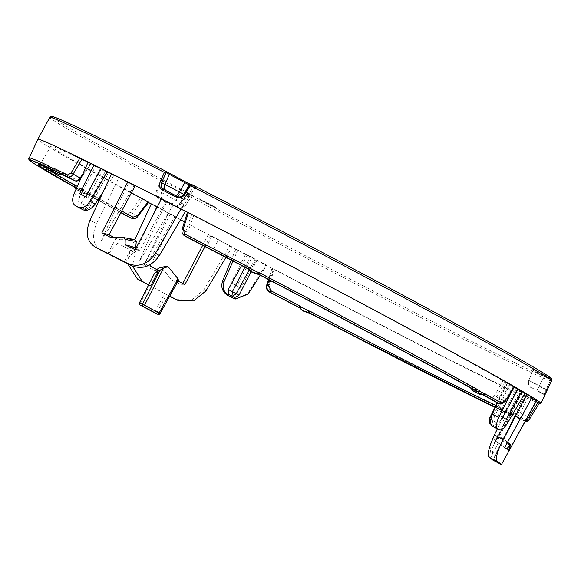 <?xml version="1.0" encoding="UTF-8"?>
<svg xmlns="http://www.w3.org/2000/svg" width="581" height="581" viewBox="0 0 581 581"><rect width="100%" height="100%" fill="white"/><g stroke="black" fill="none" stroke-linecap="round" stroke-linejoin="round"><path stroke-width="0.44" stroke-dasharray="2.9 2.18" d="M100.607 168.555L102.735 169.674L100.687 168.396M102.735 169.674L87.825 198.077L85.923 196.886M50.794 170.298L49.588 168.41A1.721 1.423 -12.7 0 1 48.898 167.553L56.916 172.15A1.721 1.59 115 0 0 59.001 171.424L59.342 171.976A1.721 1.452 -9.2 0 1 56.996 172.383L58.122 174.22M61.448 174.278A1.721 1.373 68 0 0 62.443 173.428L59.342 171.976M62.443 173.428L63.191 173.392A1.721 1.561 -64.7 0 1 61.194 174.155M131.437 192.812A269.286 5.171 27.7 0 1 50.932 146.129A269.286 5.171 27.7 0 1 90.781 163.871L90.382 163.61L90.781 163.871L80.781 178.331L91.043 163.987M251.893 257.456L256.076 259.838A279.025 5.36 -152.3 0 0 265.909 265.023L266.773 265.256A268.712 5.156 27.7 0 1 257.042 260.121L247.426 255.037A268.712 5.156 27.7 0 1 237.818 249.953L235.842 249.133A279.025 5.36 -152.3 0 0 245.552 254.275L251.893 257.456L236.983 285.859L231.085 282.896L245.552 254.275M514.744 387.106A279.025 5.36 -152.3 0 0 514.069 386.714L505.768 382.451A268.712 5.156 27.7 0 1 509.653 384.709L513.146 386.764A268.712 5.156 27.7 0 1 516.284 388.638L524.992 393.141M518.005 389.001L513.437 386.786L517.911 389.168M108.465 172.76L107.492 172.114A268.712 5.156 27.7 0 1 113.963 175.331L111.494 173.98M88.087 162.179L95.524 166.21A268.712 5.156 27.7 0 1 101.37 169.086L105.422 171.213L87.106 206.139L89.634 207.402L108.48 172.731M151.285 203.866A279.025 5.36 -152.3 0 0 170.313 214.135L176.007 216.916A267.565 5.135 27.7 0 1 175.012 216.386L168.766 213.016A267.565 5.135 27.7 0 1 157.335 206.843M524.919 393.264L517.061 389.197A267.565 5.135 27.7 0 1 520.525 391.347L521.992 392.291A267.565 5.135 27.7 0 1 522.203 392.429L532 397.498M531.571 398.275L526.197 395.45A267.565 5.135 27.7 0 1 526.219 395.487L524.745 394.804L526.255 395.683A267.565 5.135 27.7 0 1 525.696 395.734L535.82 401.064A279.025 5.36 -152.3 0 0 536.401 401.013M182.151 229.204L187.779 232.131L193.684 215.754A269.286 5.171 27.7 0 1 502.943 380.795L514.025 386.518L503.938 400.926L504.824 401.275M193.684 215.754L187.576 212.305L182.281 229.27C181.555 232.204 182.376 234.404 184.743 235.864M82.625 174.445L90.382 163.61L88.014 162.331M148.053 201.861L140.348 198.077L130.602 212.428L137.886 216.277M266.664 285.256L268.175 285.845L273.448 269.105A284.073 5.454 27.7 0 1 184.438 221.848M180.553 219.763A284.073 5.454 27.7 0 1 174.917 216.742A284.073 5.454 27.7 0 1 151.234 203.975M148.482 202.486A284.073 5.454 27.7 0 1 140.348 198.077A284.073 5.454 -152.3 0 1 37.838 139.266M539.357 403.178A284.073 5.454 27.7 0 1 539.35 403.178A284.073 5.454 27.7 0 1 273.448 269.105L272.01 268.313L268.466 279.548L272.01 268.313L274.334 269.25L268.923 285.954M527.73 416.853L518.782 411.936L526.328 396.307A269.286 5.171 27.7 0 1 274.334 269.25M526.328 396.307L536.161 401.456M514.701 386.823L514.025 386.518M161.387 198.978L165.854 201.549A267.565 5.135 27.7 0 1 166.834 202.043L173.044 205.216A267.565 5.135 27.7 0 1 185.419 211.549M111.567 173.813L118.873 177.815A267.565 5.135 27.7 0 1 128.866 182.819L134.233 185.521A267.565 5.135 27.7 0 1 135.097 185.956M218.674 239.757L211.847 236.111A267.565 5.135 27.7 0 1 210.772 235.545L208.31 234.492A279.025 5.36 -152.3 0 0 229.684 245.865L232.131 246.91A267.565 5.135 27.7 0 1 218.674 239.757L212.501 250.411M506.559 411.159L506.952 411.74A1.721 1.431 -11.3 0 1 504.628 412.154L504.424 411.864A1.721 1.561 115.3 0 0 506.559 411.159A282.991 5.432 -152.3 0 1 311.256 312.15L310.312 313.457M504.628 412.154L497.213 408.189A1.721 1.402 -14.6 0 1 496.784 406.293L496.363 405.698A1.721 1.561 115.3 0 0 496.987 407.877L504.628 412.154L505.804 414.021L508.295 413.875A1.721 1.394 66.1 0 0 510.089 413.214L510.801 413.149A1.721 1.59 -65 0 1 508.644 413.846L501.2 409.859A1.721 1.59 -65 0 1 500.561 407.666L499.885 407.746A1.721 1.423 62.6 0 0 500.88 409.91L498.476 410.099L497.213 408.189M527.991 397.143L520.351 412.96L517.693 417.035A1.721 1.707 -70.9 0 1 516.945 414.798L518.782 411.936M48.949 167.749A1.721 1.59 115 0 0 49.4 168.127L49.4 168.127A281.277 5.403 -152.3 0 0 49 167.938M56.996 172.383L56.844 172.114A1.721 1.59 115 0 0 56.916 172.15L49.276 168.65A272.082 5.222 -152.3 0 1 56.844 172.114L49.588 168.41M83.766 190.459L83.177 189.718A1.721 1.402 119.2 0 1 81.173 190.524L81.449 190.888A1.721 1.256 -20 0 0 83.766 190.459L88.254 192.965A1.721 1.213 80.3 0 1 87.368 193.96A1.721 1.213 80.3 0 1 86.758 193.851L83.635 193.473L81.449 190.888L76.438 188.346M74.542 187.162A1.721 1.402 119.2 0 1 74.092 185.114L74.724 185.869A1.721 1.213 -22.1 0 0 74.412 187.067A1.721 1.213 -22.1 0 0 74.426 187.097L74.542 187.162M148.395 202.094L137.595 216.154C135.649 218.441 133.557 219.102 131.313 218.136M76.002 189.326L77.15 190.19L80.2 190.532A1.721 1.264 78.4 0 1 79.263 188.404L74.724 185.869M79.263 188.404L80.236 188.542A1.721 1.358 -60.9 0 0 80.65 190.575A1.721 1.358 -60.9 0 0 80.686 190.597L87.273 193.938A1.721 1.358 -60.9 0 0 89.242 193.103L88.254 192.965M189.907 185.354L190.59 185.099A1.147 0.988 119.6 0 1 191.955 184.62L194.918 186.305A1.147 0.988 -60.4 0 0 193.553 186.777L187.75 196.066L189.115 196.908L183.763 194.323M150.014 265.851L144.248 264.972L170.313 214.135M176.007 216.916L150.864 264.253M156.667 269.54L154.822 270.811L144.248 264.972M160.167 267.391L161.925 268.081L168.483 267.129M182.848 283.477L181.969 285.177L171.613 279.802L161.925 268.081M208.31 234.492L202.682 245.327M176.05 299.614L191.534 300.079L203.851 289.912L229.684 245.865M148.482 284.959A277.754 5.331 -152.3 0 0 169.652 296.288M127.667 263.716L129.97 250.331L134.879 239.626M178.12 281.03L176.29 280.071L177.575 281.596L169.616 296.049A268.197 5.149 -152.3 0 0 169.746 296.121M210.772 235.545L204.984 246.518M211.847 236.111L206.48 247.295M225.915 257.361L232.131 246.91M178.621 280.122L177.023 280.289L168.643 295.504L177.22 280.216L177.575 281.596M178.403 280.231L159.913 313.537L157.059 312.2L166.682 294.574L164.721 293.565L155.112 311.162L157.059 312.2A1.721 1.576 -64.8 0 1 155.025 313.014M166.682 294.574L169.616 296.049M139.476 302.795L140.348 303.253L149.382 285.351A273.869 5.258 -152.3 0 0 164.721 293.565M149.382 285.351L148.663 284.922M490.422 458.118L498.273 442.838L493.342 438.938L491.206 443.02L489.71 457.748M491.838 459.36L493.334 444.632A261.835 5.026 -152.3 0 0 491.206 443.02M265.909 265.023L247.412 293.95L234.884 298.837M251.086 271.734L257.042 260.121M247.426 255.037L241.594 265.517M107.492 172.114L88.123 206.458L89.554 207.344L85.625 209.915L84.506 209.218A270.993 5.2 -152.3 0 0 80.694 207.337L85.639 209.93L89.634 207.402L108.574 172.797M513.146 386.764L496.726 422.692L491.076 419.685L509.247 384.695M490.792 419.409L492.797 420.383L509.653 384.709M526.219 395.487L496.334 453.848L526.255 395.683L496.392 453.717L524.745 394.804M168.766 213.016L142.991 267.253M145.461 266.672L175.012 216.386M173.044 205.216L139.338 261.515C147.509 241.645 156.674 221.819 166.834 202.043M521.992 392.291L492.499 447.464L520.525 391.347M498.338 442.795L504.598 447.624L498.273 442.838M522.203 392.429L496.871 441.676M165.854 201.549L139.927 250.476L135.22 249.779M493.342 438.938L498.229 434.406L507.547 442.228M507.474 442.366L498.099 434.494L495.484 440.536L499.95 445.344L492.55 459.731M107.797 253.636L115.866 238.471L119.65 239.241L117.507 243.316L108.219 253.875M135.634 248.37L133.921 251.638A261.835 5.026 -152.3 0 0 117.507 243.316M119.65 239.241L134.698 239.612L123.644 237.564M516.284 388.638L501.076 419.235C498.113 424.9 495.528 427.405 493.334 426.744M299.135 307.414L299.723 307.93A281.277 5.403 -152.3 0 0 299.985 308.061L300.871 306.724L302.062 307.748L300.58 308.576L302.919 310.966M309.564 313.268L309.738 311.757L311.256 312.15M269.461 292.061L270.165 290.631L268.175 285.845M510.089 413.214L506.952 411.74M496.784 406.293L499.885 407.746M309.738 311.757L302.062 307.748M502.943 380.795L494.424 395.777L503.938 400.926C502.195 403.323 500.655 404.26 499.333 403.751M476.384 389.372A1.721 1.402 -60.8 0 0 476.878 391.449L476.427 391.398A1.721 1.285 77.2 0 1 475.461 389.263L476.384 389.372A270.361 5.193 27.7 0 1 491.424 397.869A1.721 1.511 -60.3 0 0 491.954 399.968M124.632 262.191L133.921 251.638M500.401 444.356L508.317 450.442L500.401 444.356L499.95 445.344M110.245 237.244L116.04 238.471L113.818 237.324M171.613 279.802L176.29 280.071M181.969 285.177L184.918 284.545M101.145 250.28C92.866 244.819 91.326 235.944 96.519 223.67L118.873 177.815M134.233 185.521L100.847 242.001C109.301 222.283 118.64 202.558 128.866 182.819M154.822 270.811L158.417 270.499M186.319 194.41L186.697 194.729A283.637 5.447 -152.3 0 0 551.522 381.114L550.781 378.819A281.916 5.411 27.7 0 1 188.237 193.596A1.147 0.995 115.8 0 0 188.2 193.582L188.2 193.582A1.147 0.995 115.8 0 0 186.879 194.054L180.713 203.147C178.745 205.739 176.421 206.466 173.748 205.34A1.147 0.537 -61.7 0 0 172.739 206.102C175.934 207.461 178.723 206.582 181.083 203.466L186.697 194.729L188.237 193.596L191.287 195.071A1.147 0.995 115.8 0 0 189.929 195.528L185.891 193.03L180.386 202.478L185.586 205.434L181.083 203.466M49.828 117.362A283.637 5.447 -152.3 0 0 160.908 180.829L162.382 181.504L162.862 181.105A1.147 0.995 115.8 0 0 162.477 179.711L165.527 181.185A1.147 0.995 -64.2 0 1 165.912 182.579L161.569 192.631L180.386 202.478A5.73 2.854 -61.7 0 1 175.397 205.87L177.343 207.076L173.748 205.34A282.78 5.425 27.7 0 1 159.898 197.874C157.611 196.327 157.037 194.032 158.155 190.982L161.569 192.631A5.73 4.968 -64.2 0 0 163.493 199.61L175.397 205.87M162.382 181.504L158.155 190.982L156.688 190.314L160.908 180.829L162.477 179.711A281.916 5.411 27.7 0 1 54.12 118.546M551.5 381.063L550.301 379.727L550.781 378.819L544.767 375.667L539.226 386.212L528.804 380.359L546.176 389.219L544.063 394.143A1.147 1.147 147.3 0 1 544.499 394.543L544.499 394.543A1.147 1.147 147.3 0 1 544.673 395.283M551.028 378.224L550.781 379.938L551.768 380.511L551.333 378.427L545.022 375.065L536.975 390.417L544.063 394.143A282.78 5.425 27.7 0 1 543.932 394.47L550.548 380.497M513.437 386.786L498.527 415.19L506.327 419.337M79.691 193.807L87.825 198.077M256.076 259.838L240.868 288.074L236.983 285.859M502.768 417.252L498.527 415.19M489.311 418.705L491.076 419.685L489.747 423.564M490.749 424.094L494.162 425.909L496.726 422.692M492.797 420.383L491.991 424.631L490.734 424.021M156.688 190.314C155.352 193.981 156.071 196.741 158.831 198.608A283.927 5.454 -152.3 0 0 172.739 206.102M177.343 207.076A5.73 4.968 115.8 0 0 177.51 207.163C179.522 206.393 176.914 211.063 185.586 205.434L191.505 196.218L192.732 195.732L188.2 193.582L186.181 194.352L180.575 203.089C178.992 205.551 176.777 206.328 173.922 205.427L173.748 205.34M177.401 196.451A282.78 5.425 27.7 0 1 177.423 196.458L180.916 198.448L174.431 195.281A5.73 2.876 117.1 0 0 174.489 195.318L166.936 191.302A5.73 4.953 119.6 0 1 166.769 191.214A5.73 4.953 119.6 0 1 165.926 190.583M177.423 196.458C180.125 197.533 182.456 196.777 184.431 194.177L187.75 196.066A5.73 4.953 -60.4 0 1 180.916 198.448M544.934 394.615L544.426 395.995A283.927 5.454 -152.3 0 0 544.615 395.908M134.088 247.6L131.807 247.673L124.211 261.958M495.484 440.536L493.334 444.632M150.944 219.255L134.981 252.779L132.519 266.142M525.696 395.734L492.942 460.152M502.383 463.144L535.82 401.064M526.197 395.45L500.88 444.712M497.401 428.851L517.061 389.197M135.881 248.494L139.927 250.476M131.851 246.489L131.807 247.673M201.229 200.452L199.465 199.116L216.822 208.39L201.229 200.452L199.624 198.811L216.982 208.092L201.389 200.147M126.527 215.783C128.764 216.749 130.798 216.059 132.635 213.721L142.483 199.189M473.428 391.086L476.427 391.398L482.985 394.724L479.906 394.368M258.276 273.215L250.709 268.872L249.176 269.671L251.515 272.061M483.051 394.913A272.082 5.222 -152.3 0 0 476.878 391.449L476.427 391.398M470.973 386.757A1.721 1.184 -23.2 0 0 470.654 387.97L470.733 388.014A1.721 1.358 119.1 0 1 470.32 385.98L475.461 389.263M483.624 394.826A1.721 1.242 79.2 0 1 482.985 394.724L483.465 394.782A1.721 1.402 -60.8 0 0 483.581 394.84A281.277 5.403 -152.3 0 0 483.465 394.782L476.878 391.449M482.985 394.724L483.465 394.782M188.07 237.796A1.721 0.668 117.2 0 0 189.391 236.685L187.779 232.131M191.679 214.679L185.724 231.267C184.918 234.158 185.695 236.329 188.055 237.789M258.291 272.83L259.794 273.215L258.915 274.559M248.181 268.858L249.176 269.671L248.595 269.163L249.54 267.863L250.709 268.872M494.424 395.777L491.424 397.869M492.005 399.997C493.327 400.498 494.772 399.51 496.341 397.034L504.969 381.877M130.602 212.428L126.353 213.881A1.721 1.039 118.5 0 0 126.484 215.762M80.686 190.597L80.2 190.532L80.686 190.597A281.277 5.403 -152.3 0 0 97.761 200.046L80.65 190.575L87.382 193.96L83.635 193.473L75.98 189.377M80.614 178.098L77.077 180.052A1.721 1.467 -64.1 0 1 75.436 180.938M530.206 417.957L528.064 420.659A1.721 1.707 -71 0 1 526.037 421.414L509.435 413.955L505.804 414.021L498.476 410.099L496.544 407.383L504.49 411.893L495.012 407.368A281.277 5.403 -152.3 0 0 504.424 411.864M300.58 308.576L299.585 307.756M235.842 249.133L231.26 260.143M231.085 282.896A278.466 5.345 -152.3 0 0 240.868 288.074M260.288 275.271L266.773 265.256M237.818 249.953L233.01 261.051M494.162 425.909A270.993 5.2 -152.3 0 0 491.991 424.631M80.737 208.637C77.476 206.422 77.186 202.399 79.873 196.574L95.524 166.21M113.963 175.331L103.338 191.534M84.506 209.218L88.123 206.458M85.284 209.748L87.106 206.139L81.246 203.052L80.694 207.337M81.246 203.052L101.37 169.086M511.73 391.412L514.069 386.714M497.227 402.677L505.768 382.451M63.191 173.392A270.361 5.193 27.7 0 1 77.077 180.052M516.945 414.798A270.361 5.193 27.7 0 1 500.561 407.666M525.369 421.16A281.277 5.403 -152.3 0 1 508.644 413.846L501.2 409.859A272.082 5.222 -152.3 0 0 517.693 417.035L525.406 421.102M510.801 413.149A282.991 5.432 -152.3 0 0 528.064 420.659M29.217 158.003A282.991 5.432 -152.3 0 0 74.092 185.114M86.758 193.851L80.2 190.532M121.734 211.012A270.361 5.193 27.7 0 1 99.874 199M98.821 198.419A270.361 5.193 27.7 0 1 89.242 193.103M87.273 193.938A272.082 5.222 -152.3 0 0 97.906 199.828M99.162 200.525A272.082 5.222 -152.3 0 0 120.95 212.486M190.59 185.099L195.034 187.692L189.965 185.266M184.431 194.177L190.045 185.433M550.781 379.938L546.176 389.219L547.164 389.793M532.465 368.906A1.147 1.147 -157.5 0 1 532.995 370.358L532.69 369.073L544.767 375.667L532.508 368.804A1.147 1.147 -157.5 0 1 533.031 370.257L550.534 379.168M154.873 312.941A1.721 0.632 118.1 0 1 155.112 311.162A273.869 5.258 27.7 0 1 140.348 303.253A1.721 0.734 -61.8 0 0 140.181 305.069M157.807 314.321A1.721 1.576 115.2 0 0 159.913 313.537M247.412 293.95L248.08 294.124M249.155 270.042L255.146 259.039M244.87 267.224L250.338 256.497M493.966 410.404L507.496 383.663M510.438 446.077L497.844 435.503M501.076 419.235L507.765 422.692M496.363 405.698A270.361 5.193 27.7 0 1 495.949 405.502M495.179 407.02A272.082 5.222 -152.3 0 0 496.987 407.877M270.165 290.631A282.991 5.432 -152.3 0 0 300.871 306.724M272.714 268.437L269.025 279.846M158.831 198.608A1.147 0.603 -61.6 0 1 159.898 197.874L163.493 199.61M165.527 181.185L182.514 189.994A1.147 0.574 -61.7 0 0 181.519 190.67L162.862 181.105M182.514 189.994L186.886 192.347A1.147 0.574 -61.7 0 0 185.891 193.03L181.519 190.67L176.014 200.118A5.73 2.854 -61.7 0 1 171.025 203.51M186.886 192.347L191.287 195.071M544.862 394.789L544.513 395.676L543.925 394.47L536.837 390.744L539.226 386.212L546.903 390.323M531.39 387.745L531.426 387.643A5.73 5.73 -157.5 0 1 528.797 380.381L528.754 380.482C527.403 386.06 531.564 387.985 530.969 387.52L531.39 387.745A5.73 5.73 -157.5 0 1 528.754 380.482A5.73 5.73 -157.5 0 1 528.761 380.461L532.988 370.358A1.147 1.147 -157.5 0 1 532.988 370.358L550.301 379.727M536.837 390.744L543.925 394.47A1.147 1.147 -94.6 0 1 544.426 395.995M532.508 368.804L545.022 375.065M90.07 220.134L96.519 223.67M134.981 252.779L129.97 250.331M203.851 289.912L206.015 290.834M502.521 441.146L511.462 445.852M178.846 197.54A5.73 2.876 117.1 0 0 178.904 197.569C183.298 198.099 179.863 202.333 189.115 196.908L195.034 187.692L196.262 187.213L190.212 184.25M194.918 186.305L190.837 184.562M249.176 269.671L248.327 269.025M259.794 273.215A270.361 5.193 27.7 0 1 470.32 385.98M189.391 236.685A270.361 5.193 27.7 0 1 249.54 267.863M76.518 188.164L81.173 190.524A272.082 5.222 -152.3 0 1 76.605 187.961M49.4 168.127L56.844 172.114M186.879 194.054L189.929 195.528L184.126 204.795A5.73 4.968 115.8 0 1 177.51 207.163L173.922 205.427M174.431 195.281L166.936 191.302M531.426 387.643L536.975 390.417M175.477 195.463A5.73 2.876 117.1 0 1 174.489 195.318L178.904 197.569A5.73 2.876 117.1 0 0 182.761 195.768M533.031 370.257L528.797 380.381A5.73 5.73 -157.5 0 1 528.804 380.359L533.031 370.257M99.053 200.757A281.277 5.403 -152.3 0 0 120.841 212.69L99.053 200.765M80.236 188.542A282.991 5.432 -152.3 0 0 126.353 213.881M83.177 189.718A270.361 5.193 27.7 0 1 77.295 186.414M42.348 165.694A270.361 5.193 27.7 0 1 40.401 163.864A270.361 5.193 27.7 0 1 59.001 171.424M74.157 193.473L79.873 196.574M61.128 174.126L61.499 174.3M492.514 447.435L519.69 390.977M483.043 394.913L476.834 391.427L483.639 394.826M551.522 381.114L550.781 378.819L544.767 375.667M544.651 395.341L544.499 394.543L544.731 395.116M524.701 398.704L493.966 458.511M39.138 164.626L40.401 163.864L50.932 146.129M299.375 307.567L299.992 308.068M496.501 404.405L507.031 383.46"/><path stroke-width="0.87" d="M103.338 191.534L95.102 204.105C91.217 209.327 87.281 211.259 83.294 209.901A271.051 5.2 -152.3 0 0 80.737 208.637L75.399 205.747L80.737 208.637M78.595 207.323C82.538 208.681 86.322 206.669 89.932 201.273L107.231 171.649A279.025 5.36 -152.3 0 0 100.687 168.396L85.923 196.886A278.466 5.345 -152.3 0 0 79.691 193.807L93.984 165.084A279.025 5.36 -152.3 0 0 88.087 162.179L74.157 193.473C71.797 199.472 72.262 203.582 75.545 205.819A278.241 5.345 -152.3 0 1 78.595 207.323L83.294 209.901M61.194 174.155A1.721 1.561 -64.7 0 1 61.063 174.097L53.619 170.11A1.721 1.561 -64.7 0 1 53.002 167.931L52.275 167.982A1.721 1.402 64.7 0 0 53.256 170.131L50.794 170.298L58.122 174.22L60.664 174.104A1.721 1.373 68 0 0 61.448 174.278M81.086 177.902L80.781 178.331L80.076 178.004L71.056 172.927L79.917 157.988L82.03 159.085L73.068 174.206C71.419 176.675 69.822 177.655 68.275 177.14A1.721 1.46 -64.1 0 1 67.745 175.004L71.056 172.927M517.911 389.168L521.825 391.253L506.327 419.337A278.466 5.345 -152.3 0 0 502.768 417.252L518.005 389.001A279.025 5.36 -152.3 0 0 514.744 387.106M511.73 391.412L498.774 417.398C496.13 423.288 495.767 427.115 497.677 428.865A278.241 5.345 -152.3 0 1 499.413 429.889L493.334 426.744L499.413 429.889C501.628 430.579 504.41 428.175 507.765 422.692L524.992 393.141A279.025 5.36 -152.3 0 0 521.825 391.253M93.984 165.084L100.607 168.555M111.494 173.98L107.231 171.649M105.422 171.213L108.465 172.76M157.335 206.843A267.565 5.135 27.7 0 1 156.95 206.64L151.285 203.866L134.879 239.626M504.591 447.631L506.349 448.968L504.598 447.624L532 397.498A279.025 5.36 -152.3 0 0 526.814 394.245L524.919 393.264M526.814 394.245L502.979 439.432C497.22 451.444 495.281 458.765 497.162 461.394L488.999 457.16A268.197 5.149 -152.3 0 1 490.422 458.118L489.71 457.748A267.391 5.135 -152.3 0 1 491.838 459.36L492.55 459.731A268.197 5.149 -152.3 0 1 492.935 460.145L501.418 464.611L536.401 401.013A279.025 5.36 -152.3 0 0 536.357 400.803L531.571 398.275M49.828 117.362C52.784 116.984 46.829 114.217 58.666 118.764C74.898 125.692 110.651 143.216 165.934 171.322L164.401 172.39A283.637 5.447 -152.3 0 0 49.828 117.362L37.838 139.258A284.073 5.454 -152.3 0 0 37.838 139.266A284.073 5.454 -152.3 0 1 79.917 157.988A284.073 5.454 27.7 0 1 188.367 212.668L187.445 212.225L182.151 229.204C181.533 232.175 182.332 234.354 184.526 235.748L188.055 237.789A1.721 0.668 117.2 0 0 188.07 237.796L187.845 237.673M88.014 162.331L82.03 159.085M148.685 202.224L137.886 216.277L137.399 215.762L148.053 201.861A269.286 5.171 27.7 0 1 131.437 192.812M184.438 221.848A284.073 5.454 27.7 0 1 180.553 219.763M151.234 203.975A284.073 5.454 27.7 0 1 148.482 202.486M538.013 402.43L539.35 403.178L530.199 417.986L528.754 417.39L538.013 402.43L536.161 401.456M182.151 229.204L183.153 229.444L188.367 212.668A284.073 5.454 -152.3 0 1 514.701 386.823L504.824 401.275L514.701 386.823A284.073 5.454 27.7 0 1 540.875 403.352A284.073 5.454 27.7 0 1 539.357 403.178L530.199 417.986C529.385 420.143 527.998 421.283 526.037 421.414A1.721 1.707 -71 0 1 525.798 421.305L528.754 417.39L527.73 416.853M127.762 181.933L101.849 232.858L109.039 234.818L135.097 185.956L127.762 181.933A279.025 5.36 -152.3 0 0 111.567 173.813L90.07 220.134C85.095 232.487 86.751 241.42 95.03 246.925L101.145 250.28A268.197 5.149 -152.3 0 1 107.797 253.636L108.219 253.875A267.391 5.135 -152.3 0 1 124.632 262.191L124.211 261.958A268.197 5.149 -152.3 0 1 131.488 265.662C142.301 269.838 151.605 266.468 159.397 255.546L185.419 211.549L180.967 208.993A279.025 5.36 -152.3 0 0 161.387 198.978L135.22 249.779L125.082 244.775L131.851 246.489L135.881 248.494M269.025 279.846L267.253 285.344C266.534 288.292 267.456 290.565 270.027 292.163L270.84 290.711L268.923 285.954L266.664 285.249C265.96 288.191 266.89 290.464 269.468 292.061C266.969 290.718 266.04 288.445 266.657 285.249L268.458 279.548L266.664 285.256M50.794 170.298L48.898 167.553A1.721 1.423 -12.7 0 1 49.138 166.507L48.76 165.934A1.721 1.59 115 0 0 48.949 167.749M75.98 189.377L74.426 187.097A1.721 1.213 -22.1 0 0 74.891 187.561L74.586 187.184A1.721 1.402 119.2 0 1 74.542 187.162L35.332 164.372C29.435 160.646 27.394 158.526 29.217 158.003L37.838 139.266M137.886 216.277C136.593 218.369 134.443 219.008 131.451 218.202L131.313 218.136A1.721 1.039 -61.5 0 0 133.005 217.149L137.399 215.762M76.438 188.346L74.891 187.561L76.002 189.326M184.431 194.177L184.823 194.439L190.437 185.695L189.907 185.354L191.955 184.62A281.916 5.411 27.7 0 1 551.028 378.224L551.768 380.519A283.637 5.447 -152.3 0 0 190.437 185.695L191.955 184.62C270.419 224.832 369.378 276.926 441.633 316.064C487.815 341.076 520.082 359.051 538.434 369.981C545.668 374.287 550.004 377.134 551.449 378.529M150.864 264.253L150.014 265.851L158.417 270.499L154.669 273.07L163.45 268.4L144.516 305.25L142.461 304.19A1.721 1.576 115.2 0 0 143.064 306.427A1.721 0.734 -61.8 0 0 144.516 305.25A262.503 5.04 27.7 0 0 159.092 313.057L178.062 278.865L178.403 280.231M160.167 267.391L156.667 269.54M202.682 245.327L182.848 283.477M178.106 300.486L174.423 298.837L178.106 300.493L193.604 300.973L206.015 290.834L225.915 257.361M132.519 266.142L142.192 281.349L137.443 279.025A277.754 5.331 -152.3 0 0 148.482 284.959M169.652 296.288A277.754 5.331 -152.3 0 0 174.423 298.837M137.443 279.025L127.667 263.716M204.984 246.518L184.918 284.545L178.12 281.03M206.48 247.295L212.501 250.411M169.746 296.121A268.197 5.149 -152.3 0 0 176.479 299.709M139.476 302.795L148.663 284.922L139.476 302.795A1.721 1.721 0 0 0 140.195 305.083A1.721 1.576 -64.8 0 1 139.607 302.846L142.461 304.19L159.746 270.55M158.395 270.906L150.755 285.903L148.663 284.922M150.755 285.903L148.678 284.835L154.669 273.07M142.192 281.349A268.197 5.149 -152.3 0 0 148.678 284.835M131.488 265.662L127.762 263.52C138.539 267.71 147.77 264.304 155.461 253.287L180.967 208.993M488.999 457.16C487.103 454.574 488.897 447.181 494.366 434.973L497.401 428.851M235.487 299.004L232.531 297.915L235.487 299.004L248.08 294.124L260.288 275.271M232.523 296.361L228.689 294.429A270.993 5.2 -152.3 0 0 234.666 297.588L232.523 296.361L236.271 293.688L239.016 295.257L251.086 271.734M241.594 265.517L228.217 289.541L232.429 291.655L244.87 267.224M490.734 424.021L489.551 423.447L489.681 418.865L490.792 419.409M142.991 267.253L145.461 266.672M508.317 450.442L508.92 450.907L508.31 450.457L510.692 445.061L507.474 442.366M507.547 442.228L510.83 444.981L506.349 448.968M125.082 244.775L125.213 239.445L123.644 237.564L134.952 239.633L136.274 241.485L135.634 248.37M300.936 306.891L308.518 310.85L308.7 312.614L302.076 310.334L299.723 307.93L300.936 306.891L299.76 305.875L299.135 307.414L299.723 307.93L299.375 307.567M299.585 307.756L299.135 307.414A272.082 5.222 -152.3 0 1 270.027 292.163L269.461 292.061A281.277 5.403 -152.3 0 0 299.723 307.923L302.919 310.966L309.557 313.261L302.919 310.966M495.179 407.02A272.082 5.222 -152.3 0 1 309.455 312.803L310.312 313.457A281.277 5.403 -152.3 0 0 495.012 407.361L309.557 313.261L308.7 312.614L309.455 312.803L310.022 311.227L308.518 310.85M504.824 401.275C503.066 403.679 501.25 404.514 499.384 403.78L499.333 403.751A1.721 1.511 -60.3 0 0 501.432 402.996L504.729 401.057M101.849 232.858L110.245 237.244L123.644 237.564M109.039 234.818L113.818 237.324M101.145 250.28L95.03 246.925A277.754 5.331 -152.3 0 1 127.762 263.52M165.948 171.33A1.147 0.988 119.6 0 1 166.348 172.71L165.868 173.08L164.401 172.39L160.189 181.853C158.867 185.513 159.601 188.229 162.389 190.016A1.147 0.603 117 0 1 163.428 189.312L163.276 189.232M546.903 390.323L551.5 381.063M493.966 410.404L489.681 418.865L489.311 418.705L496.501 404.405M489.551 423.447L490.749 424.094M165.868 173.08L161.656 182.543C160.538 185.579 161.133 187.837 163.443 189.319A1.147 0.603 117 0 0 163.428 189.312L177.416 196.451A1.147 0.545 117.1 0 0 177.416 196.451A1.147 0.545 117.1 0 0 176.428 197.184A283.927 5.454 -152.3 0 0 162.389 190.016M544.673 395.283A1.147 1.147 147.3 0 1 544.557 395.676L551.768 380.519L544.666 395.269M473.428 391.086L479.906 394.368L477.676 391.761L471.118 388.435L473.428 391.086L470.654 387.97A1.721 1.184 -23.2 0 0 471.118 388.435L470.77 388.035A272.082 5.222 -152.3 0 0 258.915 274.552L251.515 272.061L258.153 274.355L257.303 273.716L258.058 273.905L258.69 272.358L257.165 271.973L257.303 273.716L250.672 271.429L248.319 269.025L249.489 267.964L248.305 266.94L247.738 268.516A281.277 5.403 -152.3 0 0 184.743 235.864L184.526 235.748M183.153 229.444L184.925 234.085A1.721 0.668 -62.8 0 0 184.743 235.864L188.055 237.789A272.082 5.222 -152.3 0 1 248.319 269.025L251.515 272.061M184.823 194.439C182.456 197.562 179.66 198.477 176.428 197.184M551.652 380.744L544.934 394.615M178.062 278.865L168.483 267.129L166.718 266.432L163.45 268.4M136.07 247.542L134.088 247.6M536.357 400.803L508.92 450.907M492.942 460.152L501.418 464.611A277.754 5.331 -152.3 0 0 497.162 461.394M156.95 206.64L150.944 219.255M126.665 215.856L126.505 215.769A1.721 1.039 118.5 0 1 126.505 215.769L120.841 212.69A281.277 5.403 -152.3 0 0 126.527 215.783L131.451 218.202M483.051 394.913A272.082 5.222 -152.3 0 1 492.005 399.997L491.954 399.968A1.721 1.511 -60.3 0 0 492.005 399.997L499.333 403.751A281.277 5.403 -152.3 0 0 483.559 394.84A1.721 1.402 -60.8 0 0 485.469 393.976L484.503 393.853A1.721 1.242 79.2 0 1 483.624 394.826L483.443 394.775M479.964 391.318L479.325 390.548A1.721 1.358 119.1 0 1 477.357 391.376L477.676 391.761A1.721 1.227 -21.2 0 0 479.964 391.318L484.503 393.853M258.915 274.552L258.058 273.905A281.277 5.403 -152.3 0 1 477.357 391.376L470.77 388.035A1.721 1.358 119.1 0 1 470.733 388.014C422.285 361.004 339.493 316.66 258.915 274.559L258.167 274.355M258.225 274.036L258.276 273.215M249.489 267.964L257.165 271.973M49.138 166.507L52.275 167.982M75.436 180.938A1.721 1.467 -64.1 0 1 75.029 180.8C76.59 181.316 78.275 180.386 80.076 178.004L82.625 174.445M233.01 261.051L224.157 281.48C222.058 287.646 223.721 292.468 229.132 295.961L227.752 295.388A278.241 5.345 -152.3 0 0 232.531 297.915M227.752 295.388C222.334 291.916 220.635 287.072 222.639 280.855L231.26 260.143M228.689 294.429L228.217 289.541M239.016 295.257L234.666 297.588M229.132 295.961A271.051 5.2 -152.3 0 0 233.141 298.082M249.155 270.042L236.271 293.688L232.429 291.655L231.979 296.078M493.334 426.744A271.051 5.2 -152.3 0 0 491.875 425.888C489.943 424.13 490.11 420.208 492.39 414.122L497.227 402.677M95.102 204.105L89.932 201.273M67.745 175.004A282.991 5.432 -152.3 0 0 53.002 167.931M68.275 177.14A281.277 5.403 -152.3 0 0 53.619 170.11L61.063 174.097A272.082 5.222 -152.3 0 1 75.029 180.8L68.275 177.14M525.369 421.16A281.277 5.403 -152.3 0 0 525.798 421.305L525.406 421.102M48.76 165.934A282.991 5.432 -152.3 0 0 29.217 158.003M49 167.938A281.277 5.403 -152.3 0 0 74.586 187.184L76.518 188.164M133.005 217.149A270.361 5.193 27.7 0 1 121.734 211.012M99.874 199A270.361 5.193 27.7 0 1 98.821 198.419M97.906 199.828A272.082 5.222 -152.3 0 0 99.162 200.525M120.95 212.486A272.082 5.222 -152.3 0 0 131.313 218.136L126.527 215.783A1.721 1.039 118.5 0 1 126.484 215.762M159.913 313.537L159.092 313.057A1.721 0.625 118.1 0 1 157.741 314.292A264.224 5.069 27.7 0 1 143.064 306.427L140.21 305.09A1.721 0.734 -61.8 0 0 140.21 305.09A1.721 0.734 -61.8 0 1 140.181 305.069M155.025 313.014A1.721 1.576 -64.8 0 1 154.887 312.948A1.721 0.632 118.1 0 1 154.873 312.941L157.741 314.292A1.721 1.576 115.2 0 0 157.807 314.321A1.721 1.721 0 0 0 160.044 313.602L178.621 280.122M159.397 255.546L155.461 253.287M502.979 439.432L494.366 434.973M495.949 405.502A270.361 5.193 27.7 0 1 310.022 311.227M299.76 305.875A270.361 5.193 27.7 0 1 270.84 290.711M166.021 171.366L168.911 173.015A1.147 0.988 119.6 0 1 169.303 174.387L164.968 184.424L160.189 181.853M190.212 184.25L185.826 182.006A1.147 0.574 117.1 0 0 185.811 181.998A1.147 0.574 117.1 0 0 184.838 182.645L166.348 172.71M165.984 171.351L185.811 181.998L168.977 173.051M544.499 394.543L544.615 395.908A283.927 5.454 -152.3 0 0 544.557 395.676M54.12 118.546A281.916 5.411 27.7 0 1 165.912 171.315M125.213 239.445L136.274 241.485M159.267 267.747L165.81 266.795M185.811 181.998L190.241 184.257A1.147 0.574 117.1 0 0 190.227 184.25A1.147 0.574 117.1 0 0 189.253 184.903L183.763 194.323L164.968 184.424A5.73 4.953 119.6 0 0 165.926 190.583M479.325 390.548A282.991 5.432 -152.3 0 0 258.69 272.358M248.305 266.94A282.991 5.432 -152.3 0 0 184.925 234.085M39.138 164.626L49.276 168.65A272.082 5.222 -152.3 0 0 76.605 187.961M163.443 189.319A282.78 5.425 27.7 0 1 177.401 196.451M175.477 195.463A5.73 2.876 117.1 0 0 179.355 192.071L184.838 182.645L189.965 185.266M182.761 195.768A5.73 2.876 117.1 0 0 183.763 194.323M154.887 312.948A272.148 5.222 27.7 0 1 140.21 305.09L154.873 312.941A1.721 1.721 0 0 0 154.953 312.985L157.807 314.321M97.761 200.046A281.277 5.403 -152.3 0 0 99.053 200.757L97.761 200.046M501.432 402.996A282.991 5.432 -152.3 0 0 485.469 393.976M77.295 186.414A270.361 5.193 27.7 0 1 42.348 165.694M224.157 281.48L222.639 280.855M498.774 417.398L492.39 414.122M497.677 428.865L491.875 425.888M61.753 174.206L58.122 174.22M80.781 178.331C78.805 180.713 76.903 181.548 75.08 180.822L61.128 174.126M526.037 421.414L525.362 421.174M310.312 313.457L309.564 313.268M269.461 292.061L299.992 308.068M491.954 399.968L483.043 394.913M489.5 423.426L489.311 418.705M189.907 185.354L184.3 194.098C181.94 196.828 179.645 197.613 177.416 196.451M546.924 390.367L544.862 394.789M166.718 266.432L160.167 267.383M483.624 394.826L479.906 394.368M188.07 237.796L248.595 269.17M492.056 400.026L499.377 403.78M544.615 395.908L540.875 403.352"/></g></svg>
